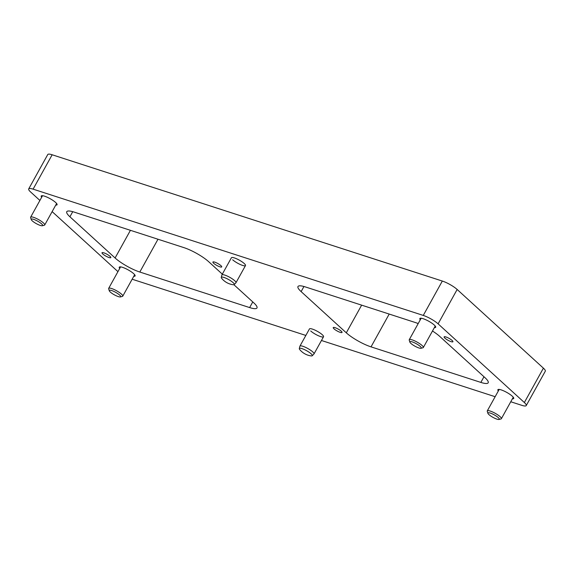 <?xml version="1.0" encoding="UTF-8"?>
<svg xmlns="http://www.w3.org/2000/svg" width="574" height="574" viewBox="0 0 574 574"><rect width="100%" height="100%" fill="white"/><g stroke="black" fill="none" stroke-linecap="round" stroke-linejoin="round"><path stroke-width="0.86" d="M444.915 338.143A5.03 1.083 29 0 1 444.125 336.873A5.03 1.083 29 0 1 447.433 337.548A5.03 1.083 29 0 1 452.14 340.482A5.03 1.083 29 0 1 452.922 341.752A5.03 1.083 29 0 1 449.621 341.071A5.03 1.083 29 0 1 444.915 338.143M334.025 328.845A5.03 1.083 29 0 1 333.236 327.575A5.03 1.083 29 0 1 336.543 328.249A5.03 1.083 29 0 1 341.25 331.184A5.03 1.083 29 0 1 342.032 332.454A5.03 1.083 29 0 1 338.725 331.772A5.03 1.083 29 0 1 334.025 328.845M213.7 263.308A5.03 1.083 29 0 1 212.911 262.038A5.03 1.083 29 0 1 216.219 262.72A5.03 1.083 29 0 1 220.925 265.647A5.03 1.083 29 0 1 221.715 266.917A5.03 1.083 29 0 1 218.407 266.243A5.03 1.083 29 0 1 213.7 263.308M102.811 254.009A5.03 1.083 29 0 1 102.021 252.739A5.03 1.083 29 0 1 105.329 253.421A5.03 1.083 29 0 1 110.036 256.348A5.03 1.083 29 0 1 110.825 257.618A5.03 1.083 29 0 1 107.517 256.944A5.03 1.083 29 0 1 102.811 254.009M234.199 284.568A7.405 1.593 -151 0 0 231.336 281.238A7.405 1.593 -151 0 0 222.317 277.07A7.405 1.593 -151 0 0 221.277 277.407A7.405 1.593 -151 0 0 221.743 278.44A17.823 17.823 0 0 0 233.08 284.718A7.405 1.593 -151 0 0 233.252 284.74A7.405 1.593 -151 0 0 234.199 284.568L235.907 282.824A8.05 1.736 -151 0 0 235.964 282.745A8.05 1.736 -151 0 0 231.344 278.247A8.05 1.736 -151 0 0 222.985 274.673A8.05 1.736 -151 0 0 221.887 274.939L231.415 257.755A8.05 1.736 29 0 1 236.703 258.831A8.05 1.736 29 0 1 244.237 263.523A8.05 1.736 29 0 1 245.493 265.554A8.05 1.736 29 0 1 240.205 264.478A8.05 1.736 29 0 1 232.671 259.785M312.234 355.751A7.405 1.593 -151 0 0 309.372 352.422A7.405 1.593 -151 0 0 300.353 348.253A7.405 1.593 -151 0 0 299.312 348.59A7.405 1.593 -151 0 0 299.779 349.623A17.823 17.823 0 0 0 311.115 355.909A7.405 1.593 -151 0 0 311.287 355.923A7.405 1.593 -151 0 0 312.234 355.751L313.942 354.014A8.05 1.736 -151 0 0 314.007 353.928A8.05 1.736 -151 0 0 309.379 349.43A8.05 1.736 -151 0 0 301.02 345.857A8.05 1.736 -151 0 0 299.922 346.122L309.451 328.938A8.05 1.736 29 0 1 314.739 330.014A8.05 1.736 29 0 1 322.272 334.707A8.05 1.736 29 0 1 323.535 336.744A8.05 1.736 29 0 1 318.24 335.661A8.05 1.736 29 0 1 310.713 330.968M41.672 197.269A9.055 1.952 29 0 1 41.228 195.999A9.055 1.952 29 0 1 47.183 197.212A9.055 1.952 29 0 1 55.649 202.493A9.055 1.952 29 0 1 57.07 204.774A9.055 1.952 29 0 1 55.757 205.069M498.325 390.987A9.055 1.952 29 0 1 497.873 389.717A9.055 1.952 29 0 1 503.829 390.93A9.055 1.952 29 0 1 512.302 396.211A9.055 1.952 29 0 1 513.716 398.5A9.055 1.952 29 0 1 512.403 398.794M420.283 319.804A9.055 1.952 29 0 1 419.838 318.534A9.055 1.952 29 0 1 425.793 319.747A9.055 1.952 29 0 1 434.26 325.028A9.055 1.952 29 0 1 435.68 327.309A9.055 1.952 29 0 1 434.367 327.603M119.708 268.453A9.055 1.952 29 0 1 119.263 267.183A9.055 1.952 29 0 1 125.218 268.395A9.055 1.952 29 0 1 133.685 273.676A9.055 1.952 29 0 1 135.105 275.965A9.055 1.952 29 0 1 133.792 276.259M39.907 200.462L30.594 191.96A12.076 2.605 29 0 1 28.7 188.918A12.076 2.605 29 0 1 33.098 189.147L423.275 315.427A12.076 2.605 29 0 1 438.106 323.851L524.356 402.532A12.076 2.605 29 0 1 526.243 405.574A12.076 2.605 29 0 1 521.845 405.344L510.76 401.757M28.7 188.918L47.757 154.542A12.076 2.605 29 0 1 52.155 154.772L442.324 281.052A12.076 2.605 29 0 1 457.155 289.475L543.406 368.156A12.076 2.605 29 0 1 545.3 371.199L526.243 405.574M495.154 396.706L321.454 340.49M305.849 335.438L132.149 279.222M117.964 271.595A12.076 2.605 29 0 1 116.845 270.641L52.134 211.612M418.195 323.571A20.126 4.341 -151 0 0 415.131 322.459L305.311 286.914A20.126 4.341 -151 0 0 297.978 286.526A20.126 4.341 -151 0 0 301.128 291.606L346.301 332.82A20.126 4.341 -151 0 0 371.026 346.861L480.847 382.406A20.126 4.341 -151 0 0 488.187 382.793A20.126 4.341 -151 0 0 485.03 377.714L439.856 336.507A20.126 4.341 -151 0 0 432.487 331.004M222.325 274.157L208.642 261.672A20.126 4.341 -151 0 0 183.924 247.631L74.096 212.086A20.126 4.341 -151 0 0 66.763 211.698A20.126 4.341 -151 0 0 69.913 216.778L115.094 257.984A20.126 4.341 -151 0 0 139.812 272.033L249.64 307.578A20.126 4.341 -151 0 0 256.973 307.965A20.126 4.341 -151 0 0 253.823 302.885L233.905 284.718M42.684 225.259A6.522 1.406 -151 0 0 36.549 220.581A6.522 1.406 -151 0 0 31.226 219.512A6.522 1.406 -151 0 0 31.24 219.577A6.522 1.406 -151 0 0 36.27 223.616A6.522 1.406 -151 0 0 42.368 225.74A6.522 1.406 -151 0 0 42.684 225.259M30.652 217.689A8.05 1.736 29 0 1 30.623 217.611A8.05 1.736 29 0 1 30.601 217.532A8.05 1.736 29 0 1 30.637 217.18A8.05 1.736 29 0 1 37.848 219.203A8.05 1.736 29 0 1 44.75 224.628A8.05 1.736 29 0 1 44.722 224.986A8.05 1.736 29 0 1 44.356 225.223L42.368 225.74M299.922 346.122A8.05 1.736 -151 0 0 299.886 346.222L299.312 348.59M221.887 274.939A8.05 1.736 -151 0 0 221.851 275.039L221.277 277.407M120.719 296.442A6.522 1.406 -151 0 0 114.585 291.771A6.522 1.406 -151 0 0 109.261 290.695A6.522 1.406 -151 0 0 109.275 290.76A6.522 1.406 -151 0 0 114.305 294.799A6.522 1.406 -151 0 0 120.404 296.923A6.522 1.406 -151 0 0 120.719 296.442M108.687 288.873A8.05 1.736 29 0 1 108.658 288.794A8.05 1.736 29 0 1 108.644 288.715A8.05 1.736 29 0 1 108.673 288.363A8.05 1.736 29 0 1 115.883 290.387A8.05 1.736 29 0 1 122.786 295.811A8.05 1.736 29 0 1 122.757 296.17A8.05 1.736 29 0 1 122.398 296.406L120.404 296.923M421.294 347.794A6.522 1.406 -151 0 0 415.16 343.116A6.522 1.406 -151 0 0 409.836 342.047A6.522 1.406 -151 0 0 409.85 342.111A6.522 1.406 -151 0 0 414.88 346.151A6.522 1.406 -151 0 0 420.979 348.274A6.522 1.406 -151 0 0 421.294 347.794M409.262 340.224A8.05 1.736 29 0 1 409.233 340.145A8.05 1.736 29 0 1 409.219 340.066A8.05 1.736 29 0 1 409.248 339.715A8.05 1.736 29 0 1 416.459 341.738A8.05 1.736 29 0 1 423.361 347.162A8.05 1.736 29 0 1 423.332 347.521A8.05 1.736 29 0 1 422.973 347.758L420.979 348.274M499.33 418.977A6.522 1.406 -151 0 0 493.195 414.306A6.522 1.406 -151 0 0 487.871 413.23A6.522 1.406 -151 0 0 487.886 413.294A6.522 1.406 -151 0 0 492.923 417.334A6.522 1.406 -151 0 0 499.014 419.458A6.522 1.406 -151 0 0 499.33 418.977M487.297 411.407A8.05 1.736 29 0 1 487.276 411.328A8.05 1.736 29 0 1 487.254 411.249A8.05 1.736 29 0 1 487.283 410.898A8.05 1.736 29 0 1 494.494 412.921A8.05 1.736 29 0 1 501.396 418.346A8.05 1.736 29 0 1 501.367 418.704A8.05 1.736 29 0 1 501.009 418.941L499.014 419.458M52.155 154.772L33.098 189.147M442.324 281.052L423.275 315.427M457.155 289.475L438.106 323.851M543.406 368.156L524.356 402.532M130.427 230.317L115.094 257.984M157.986 239.236L139.812 272.033M72.74 211.677L69.913 216.778M252.768 301.924L249.64 307.578M361.642 305.146L346.301 332.82M389.201 314.071L371.026 346.861M303.955 286.505L301.128 291.606M483.982 376.759L480.847 382.406M30.637 217.18L42.541 195.698M44.722 224.986L56.625 203.505M31.24 219.577L30.623 217.611M323.535 336.744L314.007 353.928M245.493 265.554L235.964 282.745M108.673 288.363L120.576 266.888M122.757 296.17L134.66 274.688M109.275 290.76L108.658 288.794M409.248 339.715L421.151 318.233M423.332 347.521L435.236 326.039M409.85 342.111L409.233 340.145M487.283 410.898L499.186 389.423M501.367 418.704L513.271 397.222M487.886 413.294L487.276 411.328"/></g></svg>
